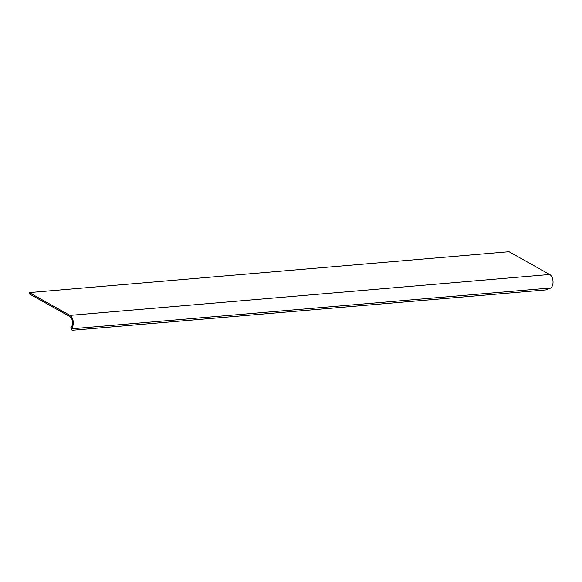 <?xml version="1.0" encoding="UTF-8"?>
<svg xmlns="http://www.w3.org/2000/svg" width="582" height="582" viewBox="0 0 582 582"><rect width="100%" height="100%" fill="white"/><g stroke="black" fill="none" stroke-linecap="round" stroke-linejoin="round"><path stroke-width="0.87" d="M29.275 292.593L29.1 293.743L69.767 316.528A6.096 3.652 85.1 0 1 72.444 324.276A6.096 3.652 85.1 0 1 70.771 327.753L72.059 330.292L545.96 289.901L550.892 287.966A7.319 4.387 85.1 0 0 552.9 283.79A7.319 4.387 85.1 0 0 549.684 274.493L509.017 251.708L29.275 292.593L69.942 315.379A7.319 4.387 85.1 0 1 73.157 324.676A7.319 4.387 85.1 0 1 71.15 328.845L71.026 328.946M69.942 315.379L549.684 274.493M71.15 328.845L550.892 287.966"/></g></svg>
